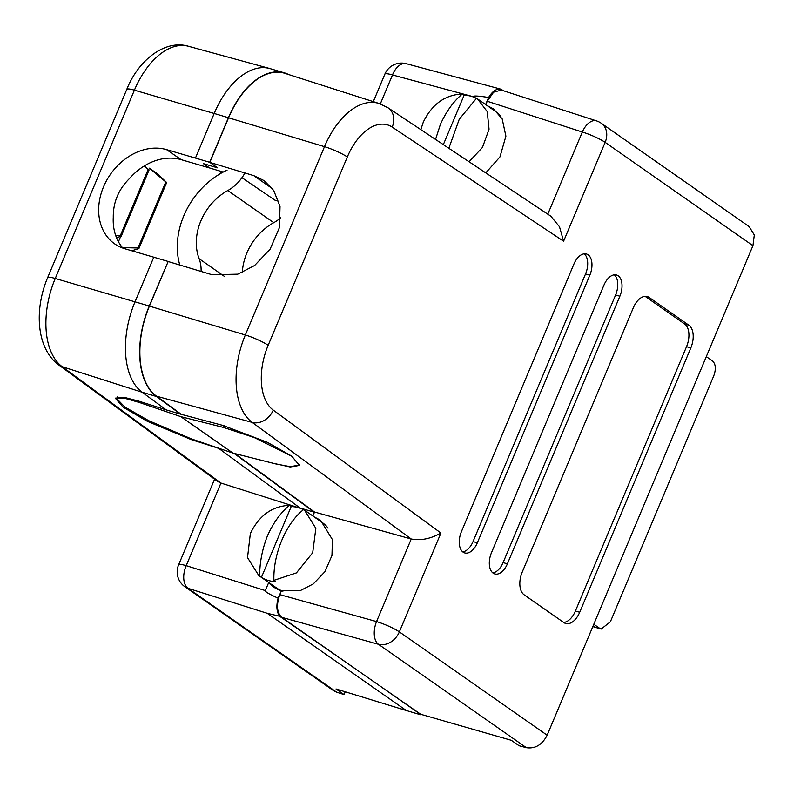 <?xml version="1.0" encoding="UTF-8"?>
<svg xmlns="http://www.w3.org/2000/svg" width="794" height="794" viewBox="0 0 794 794"><rect width="100%" height="100%" fill="white"/><g stroke="black" fill="none" stroke-linecap="round" stroke-linejoin="round"><path stroke-width="1.19" d="M272.62 463.14L290.197 466.991L299.447 465.453L291.706 456.103L267.33 442.318L222.925 425.435L180.466 414.121L156.368 396.464L142.136 392.236L166.234 409.903L180.466 414.121M234.786 453.563L314.543 512.031L411.252 538.997C420.83 540.783 430.715 538.798 440.918 533.032L399.362 631.895A18.133 2.789 22.8 0 0 376.545 621.573A18.133 10.114 105.6 0 0 378.44 644.271L281.711 617.325C276.828 612.551 276.193 604.978 279.816 594.627L376.545 621.573L411.252 538.997L252.194 422.408A70.12 40.286 -73.5 0 1 245.336 334.979L324.488 146.672A70.12 40.286 -73.5 0 1 379.085 103.488L284.808 73.326A72.234 41.496 106.5 0 0 228.573 117.81L209.824 162.403L253.703 175.603L264.164 180.655L273.712 190.471L280.024 206.49L279.409 227.62L270.099 249.177L254.596 265.514L237.793 274.168L212.038 274.724L168.159 261.524L149.421 306.117A72.234 41.496 106.5 0 0 156.487 396.176L180.585 413.833M281.711 617.325L420.185 714.124L511.296 740.296L519.038 745.705L526.382 747.69L378.44 644.271A18.133 14.58 -55 0 0 399.362 631.895L547.155 735.214C542.163 744.792 535.245 748.95 526.382 747.69M314.305 516.983L320.528 520.229L332.418 539.612L331.961 555.453L324.974 571.63L313.352 583.878L300.747 590.369L281.433 590.786L279.816 594.627M314.543 512.031L312.876 515.991M487.218 101.255L493.62 92.183L501.351 90.089L596.502 120.886A18.133 10.213 107.9 0 0 596.502 120.886A18.133 10.213 107.9 0 0 582.32 132.032L487.218 101.255L485.789 104.639M487.218 105.632L493.441 108.887L502.185 118.901L505.897 136.171L499.952 156.914L485.779 172.884M122.822 248.075A54.409 43.184 -55.5 0 1 113.274 217.278C113.125 202.252 118.574 189.3 129.601 178.422A54.409 43.184 -55.5 0 1 181.111 159.644L209.586 167.961L203.403 163.633L217.635 167.852L203.403 163.633L209.586 167.961L223.203 172.06M278.773 201.289L274.863 200.128L241.962 177.697M752.94 245.683L605.147 142.364A18.133 14.58 -55 0 0 601.306 123.278L749.218 226.677L754.3 234.994L752.94 245.683L547.155 735.214M563.909 622.595A18.133 10.421 106.5 0 0 565.695 623.469A18.133 10.421 106.5 0 0 579.699 612.263L690.81 347.941A18.133 10.421 106.5 0 0 688.904 325.242L649.115 297.422A18.133 10.421 106.5 0 0 647.328 296.559A18.133 10.421 106.5 0 0 633.334 307.764L522.224 572.087A18.133 10.421 106.5 0 0 524.119 594.785L563.909 622.595M491.466 552.723A16.327 9.379 106.5 0 0 494.781 573.933A16.327 9.379 106.5 0 0 507.386 563.849L619.876 296.222A16.327 9.379 106.5 0 0 616.561 275.012A16.327 9.379 106.5 0 0 603.966 285.096L491.466 552.723M461.403 531.702A16.327 9.379 106.5 0 0 464.718 552.922A16.327 9.379 106.5 0 0 477.323 542.828L589.823 275.21A16.327 9.379 106.5 0 0 586.498 254.001A16.327 9.379 106.5 0 0 573.903 264.084L461.403 531.702M209.824 162.403L217.635 167.852L209.676 162.294L228.424 117.701L214.191 113.482L195.443 158.075L166.571 149.639A54.409 43.184 -55.5 0 0 106.525 180.635A54.409 43.184 -55.5 0 0 114.902 244.026A54.409 43.184 -55.5 0 0 124.906 248.76L153.778 257.196L135.03 301.789A72.542 41.685 106.5 0 0 142.136 392.236L62.18 366.689L220.93 483.06L299.963 508.15M592.9 626.397L599.946 628.491L593.803 624.263M599.946 628.491L601.137 629.056L610.368 621.811L713.836 375.661C716.188 368.932 715.722 363.999 712.446 360.863L706.303 356.635M547.791 214.172L582.32 132.032A18.133 2.789 -157.2 0 1 605.147 142.364L563.591 241.227L559.482 226.756L550.857 216.216L388.028 107.805A18.133 14.62 123.7 0 1 392.206 127.119A51.987 29.864 106.5 0 0 347.315 156.994L268.154 345.301A51.987 29.864 106.5 0 0 273.245 410.121L440.918 533.032M462.713 551.84A16.327 9.379 106.5 0 0 473.045 541.568L585.545 273.94A16.327 9.379 106.5 0 0 584.235 253.812M492.776 572.851A16.327 9.379 106.5 0 0 503.108 562.579L615.608 294.961A16.327 9.379 106.5 0 0 614.298 274.823M563.671 622.436A18.133 10.421 106.5 0 0 575.422 610.993L686.532 346.67A18.133 10.421 106.5 0 0 684.636 323.972L645.085 296.321M277.761 589.366A40.812 32.802 125 0 1 276.63 588.146L279.289 590.002M233.992 453.364L314.265 512.209L312.717 515.882M281.433 590.786L278.128 598.17C276.084 605.872 276.59 611.896 279.637 616.253L420.721 714.272M314.265 512.209L300.033 507.981L218.707 448.372L191.185 439.578L191.463 438.933M503.217 90.695L501.163 89.256C496.667 88.333 492.478 91.082 488.598 97.493L485.64 104.53M488.598 97.493C478.613 95.885 473.393 95.608 472.946 96.63L472.877 96.799M501.163 89.256L406.29 63.699A18.133 10.62 -74.9 0 1 406.29 63.699A18.133 18.133 0 0 0 384.852 74.179L373.309 101.642M156.368 396.464A72.542 41.685 106.5 0 1 149.262 306.008L168.159 261.524M288.52 74.507A72.542 41.685 106.5 0 0 284.421 72.869A72.542 41.685 106.5 0 0 228.424 117.701M168.01 261.415L153.778 257.196M118.445 241.753L120.698 236.404M148.667 169.866L149.371 168.179L157.341 173.747L166.671 182.531L165.787 181.915L138.007 247.986L138.89 248.611L166.671 182.531M214.598 479.189L178.59 564.871A18.133 18.133 0 0 0 184.913 586.756A18.133 14.58 -55 0 0 188.118 588.344L336.676 692.189L344.06 694.581L336.011 688.954L406.29 710.511L267.211 613.286L188.118 588.344A18.133 10.719 -72.5 0 1 186.213 565.646L265.315 590.587C264.888 591.629 269.166 594.15 278.128 598.17M344.06 694.581L345.231 691.782M336.676 692.189L333.44 690.591L184.913 586.756M281.284 590.676A40.812 32.802 125 0 1 273.523 586.955A40.812 32.802 125 0 1 268.68 582.588L265.315 590.587M166.234 409.903L138.722 401.109L124.201 397.337L115.259 398.151L123.13 407.183L147.356 421.326L191.185 439.578M284.421 72.869L270.188 68.651A72.542 41.685 106.5 0 0 269.692 68.512A72.542 41.685 106.5 0 0 214.191 113.482L134.404 90.169L55.252 278.476L149.262 306.008M195.443 158.075L209.676 162.294M221.645 449.235L218.707 448.372M279.637 616.253L267.211 613.286M420.522 714.729L406.29 710.511M472.946 96.63L392.484 74.954A18.133 10.62 -74.9 0 1 406.28 63.699M126.782 89.394C138.593 59.52 165.609 39.263 188.545 46.31A70.755 40.653 106.5 0 0 134.404 90.169A18.133 2.789 -157.2 0 0 126.782 89.394L47.62 277.702A18.133 2.789 -157.2 0 1 55.252 278.476A70.755 40.653 106.5 0 0 62.18 366.689A18.133 14.54 126.2 0 1 58.766 364.962L217.854 481.581L220.93 483.06L186.213 565.646A18.133 2.789 22.8 0 0 178.59 564.871M116.5 237.654L121.214 236.245L148.984 170.164L148.101 169.549L120.331 235.629L121.214 236.245M115.696 235.52L120.331 235.629M144.012 166.125L148.101 169.549M144.429 165.877L148.984 170.164M131.725 250.745L138.89 248.611M122.445 247.639L138.007 247.986M149.371 168.179L165.787 181.915M299.556 464.421L299.427 465.056L290.286 466.673L275.627 463.904L232.95 453.096L180.784 416.632L223.461 427.43L254.279 437.563L292.222 456.471M180.784 416.632L139.496 402.528L125.373 398.459L116.817 398.687L124.797 407.004L148.716 420.681L191.662 438.993L232.95 453.096M259.658 576.126C259.638 562.638 262.238 549.2 267.469 535.791C273.305 522.839 280.629 512.696 289.413 505.341C272.064 506.175 259.033 515.584 250.348 533.558L247.52 557.606L258.794 575.551L261.424 577.367A39.899 32.078 125 0 0 268.144 580.424A39.899 32.078 125 0 0 275.657 581.585L273.89 580.354C273.076 553.904 286.088 523.048 303.645 509.559L322.195 522.502A39.899 32.078 125 0 1 328.041 528.139M289.413 505.341L291.18 506.582A39.899 32.078 125 0 1 298.703 507.733A39.899 32.078 125 0 1 303.507 509.688M282.942 591.193A39.899 32.078 125 0 1 276.481 587.907L258.794 575.551M273.89 580.354L296.41 572.901L312.697 552.753L315.843 528.357L304.519 510.145M291.18 506.582L261.424 577.367M435.549 139.446L440.382 124.44C446.228 111.497 453.543 101.344 462.336 93.99C444.977 94.833 431.956 104.232 423.262 122.207L420.84 129.65M462.336 93.99L464.103 95.23A39.899 32.078 125 0 1 471.616 96.392A39.899 32.078 125 0 1 476.42 98.337M448.828 148.289L459.279 119.209L476.559 98.218L495.109 111.16A39.899 32.078 125 0 1 500.964 116.787M469.056 161.748L482.454 147.446L489.054 129.204L487.228 111.587L477.432 98.793M464.103 95.23L443.33 144.627M221.566 172.943A53.506 8.238 22.8 0 1 218.638 170.68M179.791 265.017A73.455 59.044 125 0 1 227.084 170.134M244.899 172.953A36.276 29.16 125 0 1 227.789 190.53A51.689 41.546 -55 0 0 199.125 258.705A36.276 29.16 125 0 1 201.081 271.429M280.739 217.794A36.276 29.16 125 0 1 273.761 222.667A51.689 41.546 -55 0 0 242.339 272.501M272.491 188.734L253.703 175.603M268.154 345.301A18.133 2.789 22.8 0 0 245.336 334.979L149.421 306.117M347.315 156.994A18.133 2.789 22.8 0 0 324.488 146.672L228.573 117.81M273.245 410.121A18.133 14.54 -53.8 0 1 252.194 422.408L156.487 396.176M563.591 241.227L392.206 127.119M499.694 114.941L498.92 114.405M326.771 526.293L326.006 525.757M473.045 541.568L477.323 542.828M585.545 273.94L589.823 275.21M503.108 562.579L507.386 563.849M615.608 294.961L619.876 296.222M575.422 610.993L579.699 612.263M645.363 296.311L649.115 297.422M684.636 323.972L688.904 325.242M686.532 346.67L690.81 347.941M384.852 74.179A18.133 2.789 -157.2 0 1 392.484 74.954L380.316 103.905M181.111 159.644L166.571 149.639M224.156 425.783L223.461 427.43M139.923 401.496L139.496 402.528M273.761 222.667L227.789 190.53M224.424 276.391L199.125 258.705M601.137 629.056L592.82 626.595M601.306 123.278A18.133 18.133 0 0 0 596.552 120.906M388.028 107.805L379.085 103.488M188.545 46.31L269.692 68.512M47.62 277.702C34.142 309.491 36.306 348.596 58.766 364.962M117.562 396.921L116.817 398.687"/></g></svg>
